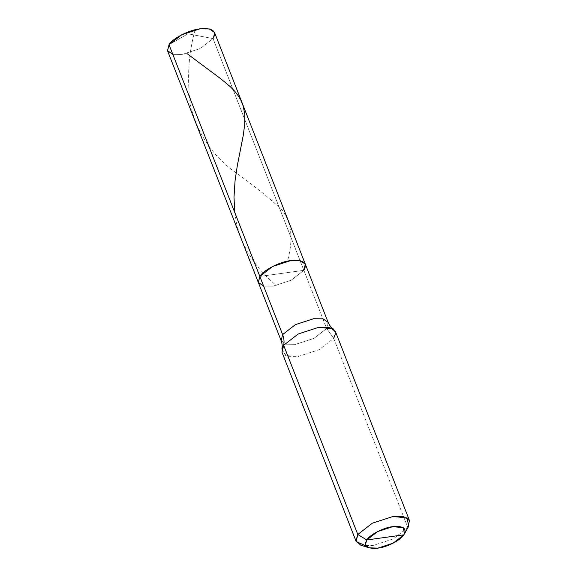 <?xml version="1.0" encoding="UTF-8"?>
<svg xmlns="http://www.w3.org/2000/svg" width="577" height="577" viewBox="0 0 577 577"><rect width="100%" height="100%" fill="white"/><g stroke="black" fill="none" stroke-linecap="round" stroke-linejoin="round"><path stroke-width="0.43" stroke-dasharray="2.88 2.16" d="M281.864 348.998L285.637 355.576L298.525 356.37L319.189 349.662L333.701 338.367L326.661 328.479L313.895 338.418L295.705 344.318L286.3 344.224L281.165 340.726L286.3 344.224L295.705 344.318L313.895 338.418L326.661 328.479L303.87 270.332L291.104 280.271L272.921 286.178L263.631 286.105L272.921 286.178L291.104 280.271L303.87 270.332L291.104 280.271L272.921 286.178L263.516 286.084L258.381 282.579L263.516 286.084L272.921 286.178L291.104 280.271L303.87 270.332L259.83 276.426L303.87 270.332L213.057 38.601L187.965 33.812L169.018 44.689L187.965 33.812L213.057 38.601L200.291 48.54L182.101 54.44L172.703 54.346L167.561 50.841M172.811 54.368L182.101 54.44L200.291 48.54L213.057 38.601L214.514 32.442M366.049 545.957L372.677 545.575L393.341 538.868L407.852 527.573L333.701 338.367L326.661 328.479L328.118 322.327L326.661 328.479L213.057 38.601M303.87 270.332L281.85 273.383L303.87 270.332L305.327 264.179M360.661 545.106L372.677 545.575L393.341 538.868L407.852 527.573L333.701 338.367L319.189 349.662L298.525 356.37L287.844 356.261L282.002 352.28M407.852 527.573L403.835 534.829L408.653 526.296M333.701 338.367L335.352 331.371M195.177 29.766C188.52 53.034 186.905 78.018 190.345 104.711C196.483 131.029 210.216 152.645 231.557 169.566C253.253 184.972 270.13 198.524 282.189 210.208C291.71 222.556 293.477 239.542 287.476 261.165M234.76 212.444L236.426 222.78L238.936 232.329L242.621 242.181L247.324 251.601L252.964 260.515L259.441 268.875L267.064 277.133L276.224 285.593"/><path stroke-width="0.87" d="M213.057 38.601C217.046 31.079 212.682 27.826 199.974 28.85C189.472 29.788 172.451 38.493 169.018 44.689L282.622 334.573L281.165 340.726L167.561 50.841L169.018 44.689L259.83 276.426C263.271 270.231 280.292 261.518 290.786 260.588C303.495 259.563 307.858 262.809 303.87 270.332L305.327 264.179L300.191 260.681L290.786 260.588L272.604 266.487L259.83 276.426L258.381 282.579L259.83 276.426L258.316 282.398L263.631 286.105L258.316 282.398L259.83 276.426L272.604 266.487L290.786 260.588L300.191 260.681L305.327 264.179L214.514 32.442L209.372 28.944L199.974 28.85L181.784 34.75L169.018 44.689L167.496 50.668L172.811 54.368M356.153 541.493L282.002 352.28L283.653 345.291L281.864 348.998C282.492 346.662 282.261 343.906 281.165 340.726L282.622 334.573C284.05 338.281 284.396 341.851 283.653 345.291L357.805 534.497L366.799 539.949L377.538 531.597L392.829 526.635L403.301 527.688L404.427 533.884L403.835 534.829L393.096 543.188L377.805 548.15L368.912 547.804L365.421 544.616L366.799 539.949C363.452 546.275 367.116 549.008 377.805 548.15C386.633 547.364 400.943 540.036 403.835 534.829L366.799 539.949C369.691 534.742 384.008 527.421 392.829 526.635C403.518 525.77 407.189 528.503 403.835 534.829L366.799 539.949L357.805 534.497L356.153 541.493L366.049 545.957M303.87 270.332C307.858 262.809 303.495 259.563 290.786 260.588C280.292 261.518 263.271 270.231 259.83 276.426L282.622 334.573C284.05 338.281 284.396 341.851 283.653 345.291L357.805 534.497L355.937 540.793L360.661 545.106L368.912 547.804M282.622 334.573L295.388 324.635L313.571 318.735L322.976 318.821L328.118 322.327L322.976 318.821L313.571 318.735L295.388 324.635L282.622 334.573M404.427 533.884L408.653 526.296L407.131 517.922L392.98 516.494L372.309 523.202L357.805 534.497L372.309 523.202L392.98 516.494L403.662 516.603L409.504 520.584L335.352 331.371L329.517 327.397L318.829 327.289L298.165 333.996L283.653 345.291L298.165 333.996L318.829 327.289L333.225 328.868L335.677 333.08L333.701 338.367M409.504 520.584L407.852 527.573M186.89 53.524L220.529 78.587L230.1 86.521L234.796 91.332L238.618 96.301L241.193 100.802L243.306 106.305L244.792 114.672L244.706 124.423L243.191 135.761L237.335 165.534L235.055 180.774L234.002 197.175L234.76 212.444M333.225 328.868C331.176 327.585 329.474 325.399 328.118 322.327L305.327 264.179"/></g></svg>
